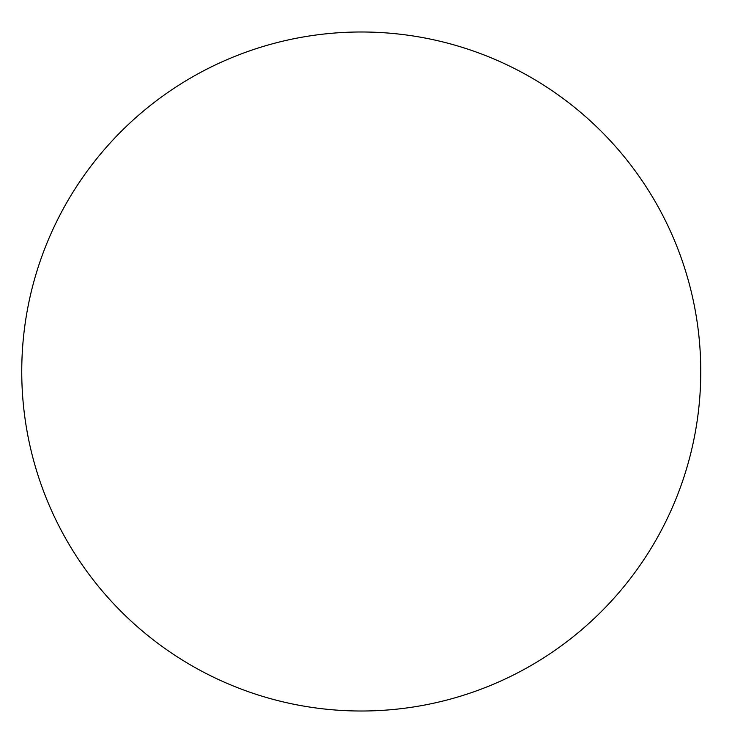<?xml version="1.0" encoding="UTF-8"?>
<svg xmlns="http://www.w3.org/2000/svg" width="743" height="743" viewBox="0 0 743 743"><rect width="100%" height="100%" fill="white"/><g stroke="black" fill="none" stroke-linecap="round" stroke-linejoin="round"><path stroke-width="1.11" d="M700.77 371.5A339.505 339.505 0 0 0 191.508 77.476A339.505 339.505 0 0 0 191.508 665.524A339.505 339.505 0 0 0 700.77 371.5"/></g></svg>
